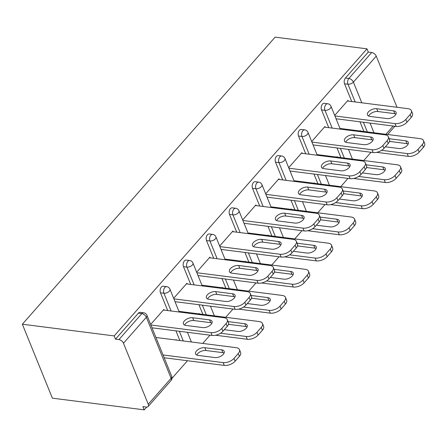 <?xml version="1.0" encoding="UTF-8"?>
<svg xmlns="http://www.w3.org/2000/svg" width="447" height="447" viewBox="0 0 447 447"><rect width="100%" height="100%" fill="white"/><g stroke="black" fill="none" stroke-linecap="round" stroke-linejoin="round"><path stroke-width="0.67" d="M170.983 380.581A4.112 4.112 0 0 0 171.704 376.313A4.112 2.179 -22.1 0 1 171.106 378.268L146.337 317.264L123.473 343.229L148.248 404.233L171.106 378.268A4.112 2.391 -138.6 0 1 170.983 380.581L148.125 406.541A4.112 2.391 -138.6 0 1 146.348 407.055L142.923 406.619L144.236 409.854L146.677 407.083M171.978 378.341L187.489 360.723M202.72 343.43L209.989 335.172M225.729 317.297L232.999 309.045M248.733 291.17L256.002 282.917M271.737 265.043L279.006 256.785M294.746 238.91L302.016 230.658M317.75 212.783L325.019 204.53M340.759 186.656L348.029 178.398M363.763 160.529L371.032 152.271M144.236 409.854L52.372 398.165L22.35 324.231L275.123 37.146L366.987 48.835L114.209 335.915L22.35 324.231M397.014 107.286L376.251 56.143L353.393 82.108L361.796 102.804M351.75 101.525L344.542 83.773A4.112 2.542 -82.7 0 1 345.442 78.029L348.867 78.465L371.725 52.506L368.3 52.07L366.987 48.835M345.442 78.029L368.3 52.07M371.725 52.506A4.112 2.391 41.4 0 1 376.251 56.143M334.697 115.427L347.945 100.379L348.23 101.078M359.835 130.971L360.198 130.558L360.394 131.044M179.867 340.519L175.934 330.841M167.698 310.559L160.49 292.807A4.112 2.542 -82.7 0 1 161.389 287.058A4.112 2.542 -82.7 0 1 163.222 286.209L166.647 286.644A4.112 2.542 -82.7 0 0 164.814 287.494A4.112 2.542 97.3 0 0 163.915 293.243L160.49 292.807M114.209 335.915L115.522 339.15L138.386 313.191A4.112 2.542 -82.7 0 1 140.213 312.341L143.643 312.777A4.112 2.542 -82.7 0 0 141.811 313.626L138.386 313.191M363.914 131.491L359.986 121.807M187.181 283.979L186.902 283.286L173.654 298.328M198.792 313.872L199.155 313.464L199.351 313.945M225.88 288.265L221.947 278.582M213.711 258.299L206.503 240.547A4.112 2.542 -82.7 0 1 207.402 234.804A4.112 2.542 -82.7 0 1 209.235 233.954L212.66 234.39A4.112 2.542 -82.7 0 0 210.828 235.239A4.112 2.542 97.3 0 0 209.928 240.983L206.503 240.547M233.194 231.725L232.915 231.026L219.667 246.068M244.805 261.618L245.168 261.204L245.364 261.685M271.893 236.005L267.96 226.327M259.724 206.045L252.516 188.288A4.112 2.542 -82.7 0 1 253.415 182.544A4.112 2.542 -82.7 0 1 255.248 181.694L258.673 182.13A4.112 2.542 -82.7 0 0 256.841 182.979A4.112 2.542 97.3 0 0 255.941 188.723L252.516 188.288M279.207 179.465L278.928 178.766L265.68 193.814M290.818 209.358L291.181 208.945L291.377 209.431M317.901 183.745L313.973 174.067M305.737 153.785L298.529 136.033A4.112 2.542 -82.7 0 1 299.429 130.284A4.112 2.542 -82.7 0 1 301.261 129.44L304.686 129.876A4.112 2.542 -82.7 0 0 302.854 130.72A4.112 2.542 97.3 0 0 301.954 136.469L298.529 136.033M325.22 127.205L324.941 126.512L311.693 141.554M336.831 157.098L337.194 156.69L337.39 157.171M340.91 157.618L336.977 147.94M328.741 127.658L321.533 109.906A4.112 2.542 -82.7 0 1 322.432 104.157A4.112 2.542 -82.7 0 1 324.265 103.307L327.69 103.743A4.112 2.542 -82.7 0 0 325.857 104.592A4.112 2.542 97.3 0 0 324.963 110.342L321.533 109.906M313.822 183.231L314.185 182.817L314.381 183.298M302.217 153.338L301.932 152.639L288.689 167.681M294.897 209.878L290.963 200.195M282.733 179.912L275.52 162.16A4.112 2.542 -82.7 0 1 276.419 156.416A4.112 2.542 -82.7 0 1 278.252 155.567L281.677 156.003A4.112 2.542 -82.7 0 0 279.85 156.852A4.112 2.542 97.3 0 0 278.95 162.596L275.52 162.16M267.814 235.485L268.172 235.077L268.368 235.558M256.204 205.592L255.919 204.899L242.676 219.941M248.884 262.132L244.956 252.454M236.72 232.172L229.507 214.42A4.112 2.542 -82.7 0 1 230.406 208.671A4.112 2.542 -82.7 0 1 232.239 207.821L235.67 208.263A4.112 2.542 -82.7 0 0 233.837 209.107A4.112 2.542 97.3 0 0 232.937 214.856L229.507 214.42M221.801 287.745L222.159 287.332L222.355 287.812M210.191 257.852L209.906 257.154L196.663 272.201M202.871 314.392L198.943 304.709M190.707 284.432L183.499 266.675A4.112 2.542 -82.7 0 1 184.393 260.931A4.112 2.542 -82.7 0 1 186.226 260.081L189.657 260.517A4.112 2.542 -82.7 0 0 187.824 261.366A4.112 2.542 97.3 0 0 186.924 267.11L183.499 266.675M175.788 339.999L176.146 339.591L176.341 340.072M164.178 310.112L163.893 309.413L150.65 324.455M115.522 339.15L118.952 339.586L141.811 313.626A4.112 2.391 -138.6 0 1 146.337 317.264A4.112 2.179 -22.1 0 0 146.934 315.308A4.112 4.112 0 0 0 143.643 312.777M123.473 343.229A4.112 2.391 -138.6 0 0 118.952 339.586M148.125 406.541A4.112 2.391 -138.6 0 0 148.248 404.233M368.669 116.08A6.308 3.341 157.9 0 1 377.849 111.51L394.762 113.661A6.308 3.341 157.9 0 1 396.014 113.996M411.279 117.349L410.145 114.544A8.23 4.364 -22.1 0 0 411.346 110.632L412.486 113.432A8.23 4.364 157.9 0 1 411.279 117.349L407.005 122.204A8.23 4.364 157.9 0 1 396.159 126.412L395.019 123.607L334.92 115.963M336.055 118.762L396.159 126.412M347.42 100.977L408.145 108.699A8.23 4.364 -22.1 0 1 411.346 110.632M410.145 114.544L405.865 119.399L407.005 122.204M386.839 118.561L369.926 116.41A6.308 3.341 157.9 0 1 367.473 114.935A6.308 3.341 157.9 0 1 369.993 110.554A6.308 3.341 157.9 0 1 376.709 108.705L393.623 110.862A6.308 3.341 157.9 0 1 396.081 112.337A6.308 3.341 157.9 0 1 393.561 116.717A6.308 3.341 157.9 0 1 386.839 118.561M395.019 123.607A8.23 4.364 -22.1 0 0 405.865 119.399M385.359 146.789L399.009 148.527A6.308 3.341 -22.1 0 0 405.725 146.677A6.308 3.341 -22.1 0 0 408.245 142.302A6.308 3.341 -22.1 0 0 405.792 140.822L389.13 138.704M381.621 150.321L407.183 153.572A8.23 4.364 -22.1 0 0 418.034 149.365L422.309 144.51A8.23 4.364 -22.1 0 0 423.51 140.593A8.23 4.364 -22.1 0 0 420.309 138.665L340.011 128.451M376.648 152.343L408.323 156.372L407.183 153.572M418.034 149.365L419.174 152.164L423.449 147.309L422.309 144.51M408.184 143.956A6.308 3.341 -22.1 0 0 406.932 143.627L390.013 141.47A6.308 3.341 -22.1 0 0 389.499 141.431M419.174 152.164A8.23 4.364 157.9 0 1 408.323 156.372M423.51 140.593L424.65 143.398A8.23 4.364 157.9 0 1 423.449 147.309M345.665 142.207A6.308 3.341 157.9 0 1 354.84 137.637L371.759 139.788A6.308 3.341 157.9 0 1 373.01 140.123M388.275 143.476L387.136 140.671A8.23 4.364 -22.1 0 0 388.337 136.76L389.477 139.559A8.23 4.364 157.9 0 1 388.275 143.476L384.001 148.331A8.23 4.364 157.9 0 1 373.15 152.539L372.01 149.739L311.911 142.09M313.051 144.895L373.15 152.539M324.416 127.104L385.135 134.832A8.23 4.364 -22.1 0 1 388.337 136.76M387.136 140.671L382.861 145.532L384.001 148.331M363.836 144.694L346.917 142.543A6.308 3.341 157.9 0 1 344.464 141.062A6.308 3.341 157.9 0 1 346.984 136.687A6.308 3.341 157.9 0 1 353.7 134.838L370.619 136.989A6.308 3.341 157.9 0 1 373.072 138.464A6.308 3.341 157.9 0 1 370.552 142.844A6.308 3.341 157.9 0 1 363.836 144.694M372.01 149.739A8.23 4.364 -22.1 0 0 382.861 145.532M322.661 168.335A6.308 3.341 157.9 0 1 331.836 163.77L348.749 165.921A6.308 3.341 157.9 0 1 350.001 166.25M365.272 169.603L364.132 166.804A8.23 4.364 -22.1 0 0 365.333 162.887L366.473 165.692A8.23 4.364 157.9 0 1 365.272 169.603L360.992 174.464A8.23 4.364 157.9 0 1 350.146 178.671L349.006 175.867L288.907 168.223M290.042 171.022L350.146 178.671M301.407 153.232L362.131 160.959A8.23 4.364 -22.1 0 1 365.333 162.887M364.132 166.804L359.852 171.659L360.992 174.464M340.826 170.821L323.913 168.67A6.308 3.341 157.9 0 1 321.46 167.189A6.308 3.341 157.9 0 1 323.98 162.814A6.308 3.341 157.9 0 1 330.696 160.965L347.61 163.116A6.308 3.341 157.9 0 1 350.068 164.597A6.308 3.341 157.9 0 1 347.548 168.972A6.308 3.341 157.9 0 1 340.826 170.821M349.006 175.867A8.23 4.364 -22.1 0 0 359.852 171.659M299.652 194.462A6.308 3.341 157.9 0 1 308.827 189.897L325.746 192.048A6.308 3.341 157.9 0 1 326.997 192.383M342.262 195.736L341.122 192.931A8.23 4.364 -22.1 0 0 342.324 189.02L343.464 191.819A8.23 4.364 157.9 0 1 342.262 195.736L337.988 200.591A8.23 4.364 157.9 0 1 327.137 204.799L325.997 201.994L265.898 194.35M267.038 197.149L327.137 204.799M278.403 179.364L339.128 187.086A8.23 4.364 -22.1 0 1 342.324 189.02M341.122 192.931L336.848 197.786L337.988 200.591M317.823 196.948L300.904 194.797A6.308 3.341 157.9 0 1 298.451 193.322A6.308 3.341 157.9 0 1 300.971 188.941A6.308 3.341 157.9 0 1 307.687 187.092L324.606 189.243A6.308 3.341 157.9 0 1 327.059 190.724A6.308 3.341 157.9 0 1 324.539 195.104A6.308 3.341 157.9 0 1 317.823 196.948M325.997 201.994A8.23 4.364 -22.1 0 0 336.848 197.786M276.648 220.594A6.308 3.341 157.9 0 1 285.823 216.024L302.736 218.175A6.308 3.341 157.9 0 1 303.988 218.51M319.259 221.863L318.119 219.058A8.23 4.364 -22.1 0 0 319.32 215.147L320.46 217.946A8.23 4.364 157.9 0 1 319.259 221.863L314.979 226.718A8.23 4.364 157.9 0 1 304.133 230.926L302.993 228.126L242.894 220.477M244.028 223.282L304.133 230.926M255.393 205.491L316.118 213.219A8.23 4.364 -22.1 0 1 319.32 215.147M318.119 219.058L313.844 223.919L314.979 226.718M294.813 223.081L277.9 220.93A6.308 3.341 157.9 0 1 275.447 219.449A6.308 3.341 157.9 0 1 277.967 215.068A6.308 3.341 157.9 0 1 284.683 213.225L301.596 215.376A6.308 3.341 157.9 0 1 304.055 216.851A6.308 3.341 157.9 0 1 301.535 221.231A6.308 3.341 157.9 0 1 294.813 223.081M302.993 228.126A8.23 4.364 -22.1 0 0 313.844 223.919M253.639 246.722A6.308 3.341 157.9 0 1 262.814 242.151L279.733 244.308A6.308 3.341 157.9 0 1 280.984 244.638M296.249 247.99L295.109 245.191A8.23 4.364 -22.1 0 0 296.316 241.274L297.451 244.079A8.23 4.364 157.9 0 1 296.249 247.99L291.975 252.846A8.23 4.364 157.9 0 1 281.124 257.053L279.99 254.254L219.885 246.604M221.025 249.409L281.124 257.053M232.39 231.619L293.115 239.346A8.23 4.364 -22.1 0 1 296.316 241.274M295.109 245.191L290.835 250.046L291.975 252.846M271.81 249.208L254.891 247.057A6.308 3.341 157.9 0 1 252.438 245.576A6.308 3.341 157.9 0 1 254.958 241.201A6.308 3.341 157.9 0 1 261.679 239.352L278.593 241.503A6.308 3.341 157.9 0 1 281.046 242.984A6.308 3.341 157.9 0 1 278.526 247.359A6.308 3.341 157.9 0 1 271.81 249.208M279.99 254.254A8.23 4.364 -22.1 0 0 290.835 250.046M362.349 172.916L376 174.654A6.308 3.341 -22.1 0 0 382.721 172.805A6.308 3.341 -22.1 0 0 385.241 168.43A6.308 3.341 -22.1 0 0 382.783 166.949L366.121 164.831M358.617 176.448L384.18 179.7A8.23 4.364 -22.1 0 0 395.025 175.492L399.305 170.637A8.23 4.364 -22.1 0 0 400.506 166.72A8.23 4.364 -22.1 0 0 397.305 164.792L317.007 154.578M353.638 178.47L385.32 182.505L384.18 179.7M395.025 175.492L396.165 178.297L400.439 173.436L399.305 170.637M385.174 170.089A6.308 3.341 -22.1 0 0 383.923 169.754L367.009 167.603A6.308 3.341 -22.1 0 0 366.495 167.558M396.165 178.297A8.23 4.364 157.9 0 1 385.32 182.505M400.506 166.72L401.646 169.525A8.23 4.364 157.9 0 1 400.439 173.436M339.346 199.049L352.996 200.787A6.308 3.341 -22.1 0 0 359.712 198.937A6.308 3.341 -22.1 0 0 362.232 194.557A6.308 3.341 -22.1 0 0 359.779 193.082L343.117 190.958M335.608 202.575L361.17 205.827A8.23 4.364 -22.1 0 0 372.021 201.619L376.296 196.764A8.23 4.364 -22.1 0 0 377.497 192.853A8.23 4.364 -22.1 0 0 374.295 190.925L293.997 180.705M330.635 204.603L362.31 208.632L361.17 205.827M372.021 201.619L373.161 204.424L377.436 199.569L376.296 196.764M362.171 196.216A6.308 3.341 -22.1 0 0 360.919 195.881L344 193.73A6.308 3.341 -22.1 0 0 343.486 193.685M373.161 204.424A8.23 4.364 157.9 0 1 362.31 208.632M377.497 192.853L378.637 195.652A8.23 4.364 157.9 0 1 377.436 199.569M316.336 225.176L329.987 226.914A6.308 3.341 -22.1 0 0 336.708 225.064A6.308 3.341 -22.1 0 0 339.228 220.689A6.308 3.341 -22.1 0 0 336.77 219.209L320.108 217.091M312.604 228.708L338.167 231.959A8.23 4.364 -22.1 0 0 349.012 227.752L353.292 222.891A8.23 4.364 -22.1 0 0 354.493 218.98A8.23 4.364 -22.1 0 0 351.292 217.052L270.994 206.832M307.625 230.73L339.307 234.759L338.167 231.959M349.012 227.752L350.152 230.551L354.432 225.696L353.292 222.891M339.161 222.343A6.308 3.341 -22.1 0 0 337.91 222.008L320.996 219.857A6.308 3.341 -22.1 0 0 320.482 219.818M350.152 230.551A8.23 4.364 157.9 0 1 339.307 234.759M354.493 218.98L355.633 221.785A8.23 4.364 157.9 0 1 354.432 225.696M293.333 251.303L306.983 253.041A6.308 3.341 -22.1 0 0 313.699 251.192A6.308 3.341 -22.1 0 0 316.219 246.817A6.308 3.341 -22.1 0 0 313.766 245.336L297.104 243.218M289.595 254.835L315.157 258.087A8.23 4.364 -22.1 0 0 326.008 253.879L330.283 249.024A8.23 4.364 -22.1 0 0 331.484 245.107A8.23 4.364 -22.1 0 0 328.288 243.179L247.99 232.965M284.622 256.857L316.297 260.892L315.157 258.087M326.008 253.879L327.148 256.684L331.423 251.823L330.283 249.024M316.158 248.476A6.308 3.341 -22.1 0 0 314.906 248.141L297.987 245.99A6.308 3.341 -22.1 0 0 297.473 245.945M327.148 256.684A8.23 4.364 157.9 0 1 316.297 260.892M331.484 245.107L332.624 247.912A8.23 4.364 157.9 0 1 331.423 251.823M270.323 277.436L283.974 279.168A6.308 3.341 -22.1 0 0 290.695 277.324A6.308 3.341 -22.1 0 0 293.215 272.944A6.308 3.341 -22.1 0 0 290.757 271.469L274.095 269.345M266.591 280.962L292.154 284.214A8.23 4.364 -22.1 0 0 303.005 280.006L307.279 275.151A8.23 4.364 -22.1 0 0 308.48 271.24A8.23 4.364 -22.1 0 0 305.279 269.306L224.981 259.092M261.612 282.99L293.293 287.019L292.154 284.214M303.005 280.006L304.139 282.811L308.419 277.956L307.279 275.151M293.148 274.603A6.308 3.341 -22.1 0 0 291.897 274.268L274.983 272.117A6.308 3.341 -22.1 0 0 274.469 272.072M304.139 282.811A8.23 4.364 157.9 0 1 293.293 287.019M308.48 271.24L309.62 274.039A8.23 4.364 157.9 0 1 308.419 277.956M230.635 272.849A6.308 3.341 157.9 0 1 239.81 268.284L256.723 270.435A6.308 3.341 157.9 0 1 257.975 270.77M273.246 274.117L272.106 271.318A8.23 4.364 -22.1 0 0 273.307 267.401L274.447 270.206A8.23 4.364 157.9 0 1 273.246 274.117L268.965 278.978A8.23 4.364 157.9 0 1 258.12 283.186L256.98 280.381L196.881 272.737M198.015 275.536L258.12 283.186M209.38 257.751L270.105 265.473A8.23 4.364 -22.1 0 1 273.307 267.401M272.106 271.318L267.831 276.173L268.965 278.978M248.8 275.335L231.887 273.184A6.308 3.341 157.9 0 1 229.434 271.709A6.308 3.341 157.9 0 1 231.954 267.328A6.308 3.341 157.9 0 1 238.67 265.479L255.589 267.63A6.308 3.341 157.9 0 1 258.042 269.111A6.308 3.341 157.9 0 1 255.522 273.486A6.308 3.341 157.9 0 1 248.8 275.335M256.98 280.381A8.23 4.364 -22.1 0 0 267.831 276.173M247.32 303.563L260.97 305.301A6.308 3.341 -22.1 0 0 267.686 303.452A6.308 3.341 -22.1 0 0 270.206 299.071A6.308 3.341 -22.1 0 0 267.753 297.596L251.091 295.473M243.581 307.095L269.15 310.347A8.23 4.364 -22.1 0 0 279.995 306.139L284.27 301.278A8.23 4.364 -22.1 0 0 285.477 297.367A8.23 4.364 -22.1 0 0 282.275 295.439L201.977 285.22M238.609 309.117L270.284 313.146L269.15 310.347M279.995 306.139L281.135 308.938L285.409 304.083L284.27 301.278M270.144 300.73A6.308 3.341 -22.1 0 0 268.893 300.395L251.974 298.244A6.308 3.341 -22.1 0 0 251.46 298.199M281.135 308.938A8.23 4.364 157.9 0 1 270.284 313.146M285.477 297.367L286.611 300.166A8.23 4.364 157.9 0 1 285.409 304.083M207.626 298.982A6.308 3.341 157.9 0 1 216.801 294.411L233.72 296.562A6.308 3.341 157.9 0 1 234.971 296.897M250.236 300.25L249.102 297.445A8.23 4.364 -22.1 0 0 250.303 293.534L251.438 296.333A8.23 4.364 157.9 0 1 250.236 300.25L245.962 305.105A8.23 4.364 157.9 0 1 235.111 309.313L233.977 306.513L173.872 298.864M175.012 301.669L235.111 309.313M186.377 283.879L247.102 291.606A8.23 4.364 -22.1 0 1 250.303 293.534M249.102 297.445L244.822 302.306L245.962 305.105M225.796 301.468L208.878 299.311A6.308 3.341 157.9 0 1 206.425 297.836A6.308 3.341 157.9 0 1 208.945 293.456A6.308 3.341 157.9 0 1 215.666 291.612L232.58 293.763A6.308 3.341 157.9 0 1 235.033 295.238A6.308 3.341 157.9 0 1 232.513 299.619A6.308 3.341 157.9 0 1 225.796 301.468M233.977 306.513A8.23 4.364 -22.1 0 0 244.822 302.306M224.31 329.69L237.96 331.428A6.308 3.341 -22.1 0 0 244.682 329.579A6.308 3.341 -22.1 0 0 247.202 325.204A6.308 3.341 -22.1 0 0 244.749 323.723L228.082 321.605M220.578 333.222L246.141 336.474A8.23 4.364 -22.1 0 0 256.991 332.266L261.266 327.411A8.23 4.364 -22.1 0 0 262.467 323.494A8.23 4.364 -22.1 0 0 259.266 321.566L178.968 311.352M215.599 335.244L247.28 339.279L246.141 336.474M256.991 332.266L258.126 335.071L262.406 330.21L261.266 327.411M247.135 326.858A6.308 3.341 -22.1 0 0 245.884 326.528L228.97 324.377A6.308 3.341 -22.1 0 0 228.456 324.332M258.126 335.071A8.23 4.364 157.9 0 1 247.28 339.279M262.467 323.494L263.607 326.299A8.23 4.364 157.9 0 1 262.406 330.21M184.622 325.109A6.308 3.341 157.9 0 1 193.797 320.538L210.71 322.695A6.308 3.341 157.9 0 1 211.967 323.025M227.232 326.377L226.093 323.578A8.23 4.364 -22.1 0 0 227.294 319.661L228.434 322.466A8.23 4.364 157.9 0 1 227.232 326.377L222.952 331.233A8.23 4.364 157.9 0 1 212.107 335.44L210.967 332.641L150.868 324.991M152.002 327.796L212.107 335.44M163.373 310.006L224.092 317.733A8.23 4.364 -22.1 0 1 227.294 319.661M226.093 323.578L221.818 328.433L222.952 331.233M202.787 327.595L185.874 325.444A6.308 3.341 157.9 0 1 183.421 323.963A6.308 3.341 157.9 0 1 185.941 319.588A6.308 3.341 157.9 0 1 192.657 317.739L209.576 319.89A6.308 3.341 157.9 0 1 212.029 321.371A6.308 3.341 157.9 0 1 209.509 325.746A6.308 3.341 157.9 0 1 202.787 327.595M210.967 332.641A8.23 4.364 -22.1 0 0 221.818 328.433M198.038 355.404L214.957 357.555A6.308 3.341 -22.1 0 0 221.673 355.711A6.308 3.341 -22.1 0 0 224.193 351.331A6.308 3.341 -22.1 0 0 221.74 349.85L204.827 347.699A6.308 3.341 -22.1 0 0 198.105 349.548A6.308 3.341 -22.1 0 0 195.585 353.929A6.308 3.341 -22.1 0 0 198.038 355.404M163.032 354.957L223.137 362.601A8.23 4.364 -22.1 0 0 233.982 358.393L238.262 353.538A8.23 4.364 -22.1 0 0 239.463 349.627A8.23 4.364 -22.1 0 0 236.262 347.693L155.964 337.479M164.172 357.756L224.271 365.406L223.137 362.601M233.982 358.393L235.122 361.198L239.396 356.343L238.262 353.538M224.131 352.99A6.308 3.341 -22.1 0 0 222.88 352.655L205.961 350.504A6.308 3.341 -22.1 0 0 196.786 355.069M235.122 361.198A8.23 4.364 157.9 0 1 224.271 365.406M239.463 349.627L240.598 352.426A8.23 4.364 157.9 0 1 239.396 356.343M370.032 123.087L373.96 132.77M385.929 134.29L393.198 126.037M355.175 101.961L347.967 84.209A4.112 2.542 97.3 0 1 348.867 78.465A4.112 2.391 41.4 0 1 353.393 82.108A4.112 2.179 157.9 0 1 347.967 84.209L344.542 83.773M367.345 131.926L363.411 122.243M332.171 128.093L324.963 110.342A4.112 2.179 157.9 0 0 330.383 108.235A4.112 2.179 -22.1 0 0 330.987 106.28A4.112 4.112 0 0 0 327.69 103.743M344.335 158.054L340.407 148.376M321.332 184.181L317.398 174.503M309.162 154.221L301.954 136.469A4.112 2.179 157.9 0 0 307.38 134.363A4.112 2.179 -22.1 0 0 307.977 132.407A4.112 4.112 0 0 0 304.686 129.876M298.322 210.313L294.394 200.63M286.158 180.348L278.95 162.596A4.112 2.179 157.9 0 0 284.37 160.495A4.112 2.179 -22.1 0 0 284.974 158.534A4.112 4.112 0 0 0 281.677 156.003M275.318 236.441L271.385 226.763M263.149 206.48L255.941 188.723A4.112 2.179 157.9 0 0 261.366 186.623A4.112 2.179 -22.1 0 0 261.964 184.667A4.112 4.112 0 0 0 258.673 182.13M252.309 262.568L248.381 252.89M240.145 232.608L232.937 214.856A4.112 2.179 157.9 0 0 238.357 212.75A4.112 2.179 -22.1 0 0 238.961 210.794A4.112 4.112 0 0 0 235.67 208.263M229.305 288.701L225.372 279.017M217.136 258.735L209.928 240.983A4.112 2.179 157.9 0 0 215.353 238.882A4.112 2.179 -22.1 0 0 215.951 236.921A4.112 4.112 0 0 0 212.66 234.39M206.296 314.828L202.368 305.145M194.132 284.868L186.924 267.11A4.112 2.179 157.9 0 0 192.344 265.01A4.112 2.179 -22.1 0 0 192.948 263.054A4.112 4.112 0 0 0 189.657 260.517M183.292 340.955L179.359 331.277M171.123 310.995L163.915 293.243A4.112 2.179 157.9 0 0 169.34 291.137A4.112 2.179 -22.1 0 0 169.944 289.181A4.112 4.112 0 0 0 166.647 286.644M376.709 108.705L377.849 111.51M393.623 110.862L394.762 113.661M390.013 141.47L389.65 140.576M406.932 143.627L405.792 140.822M353.7 134.838L354.84 137.637M370.619 136.989L371.759 139.788M330.696 160.965L331.836 163.77M347.61 163.116L348.749 165.921M307.687 187.092L308.827 189.897M324.606 189.243L325.746 192.048M284.683 213.225L285.823 216.024M301.596 215.376L302.736 218.175M261.679 239.352L262.814 242.151M278.593 241.503L279.733 244.308M367.009 167.603L366.646 166.709M383.923 169.754L382.783 166.949M344 193.73L343.637 192.836M360.919 195.881L359.779 193.082M320.996 219.857L320.633 218.963M337.91 222.008L336.77 219.209M297.987 245.99L297.624 245.09M314.906 248.141L313.766 245.336M274.983 272.117L274.62 271.223M291.897 274.268L290.757 271.469M238.67 265.479L239.81 268.284M255.589 267.63L256.723 270.435M251.974 298.244L251.611 297.35M268.893 300.395L267.753 297.596M215.666 291.612L216.801 294.411M232.58 293.763L233.72 296.562M228.97 324.377L228.607 323.477M245.884 326.528L244.749 323.723M192.657 317.739L193.797 320.538M209.576 319.89L210.71 322.695M205.961 350.504L204.827 347.699M222.88 352.655L221.74 349.85M394.913 126.255L387.644 134.508M352.426 159.082L348.498 149.404M340.262 129.122L330.987 106.28M329.422 185.214L325.489 175.531M317.253 155.249L307.977 132.407M306.413 211.342L302.485 201.658M294.249 181.381L284.974 158.534M283.409 237.469L279.476 227.791M271.24 207.509L261.964 184.667M260.4 263.601L256.472 253.918M248.236 233.636L238.961 210.794M237.396 289.729L233.463 280.046M225.227 259.763L215.951 236.921M214.387 315.856L210.459 306.178M202.223 285.896L192.948 263.054M191.383 341.989L187.449 332.305M179.219 312.023L169.944 289.181M171.704 376.313L146.934 315.308"/></g></svg>
